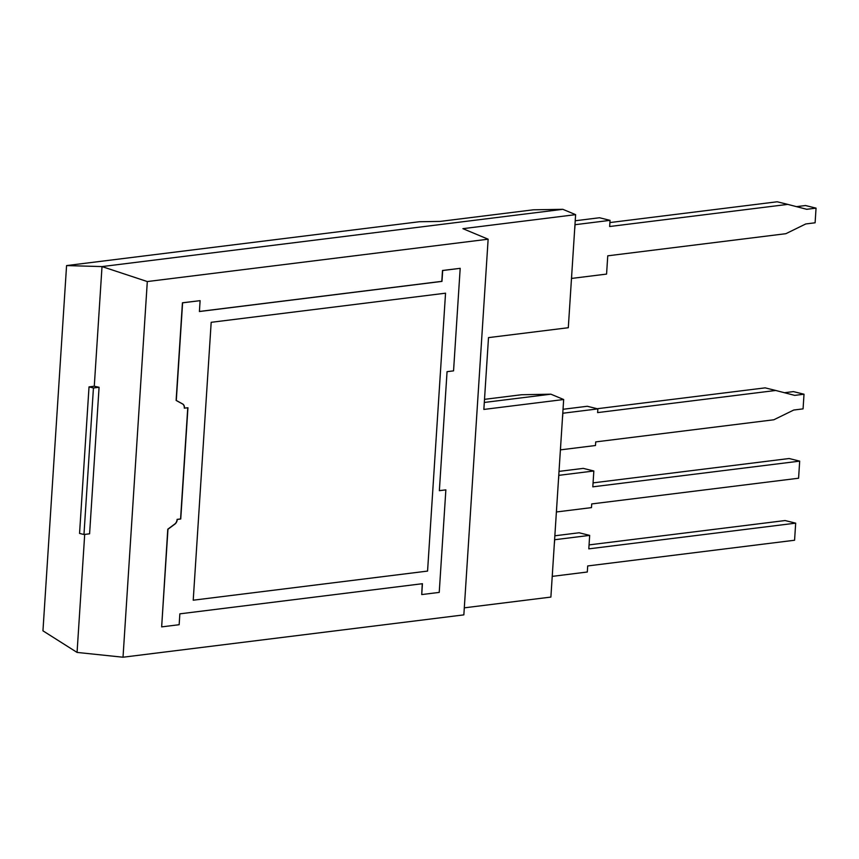 <?xml version="1.0" encoding="UTF-8"?>
<svg xmlns="http://www.w3.org/2000/svg" width="859" height="859" viewBox="0 0 859 859"><rect width="100%" height="100%" fill="white"/><g stroke="black" fill="none" stroke-linecap="round" stroke-linejoin="round"><path stroke-width="1.29" d="M575.229 220.763L599.464 217.746L610.051 220.355L609.654 226.518L787.767 204.388L806.73 209.295L816.05 208.136L815.105 222.792L805.785 223.952L785.867 233.691L607.753 255.821L606.572 274.085L571.568 278.434L571.729 274.773M609.901 222.567L777.18 201.779L787.767 204.388M796.497 206.643L805.463 205.526L816.05 208.136M574.811 228.365L575.047 224.704L610.051 220.355M563.032 409.281L587.277 406.275L597.853 408.884L597.617 412.599L775.731 390.469L794.693 395.376L804.013 394.217L803.068 408.873L793.748 410.033L773.841 419.772L595.716 441.902L595.491 445.51L560.487 449.858L560.648 446.208M597.23 408.723L765.144 387.86L775.731 390.469M784.46 392.724L793.437 391.607L804.013 394.217M562.613 416.894L562.849 413.233L597.853 408.884M559.016 471.387L583.261 468.38L593.837 470.99L592.817 486.838L799.686 461.133L798.58 478.227L591.711 503.932L591.475 507.615L556.471 511.964L556.632 508.313M593.075 482.876L789.11 458.523L799.686 461.133M558.597 479L558.833 475.338L593.837 470.99M94.275 386.239L89.025 386.894L79.554 533.418L83.967 534.502L89.594 533.804L99.075 387.28L94.275 386.239L102.017 266.58L66.573 265.581L419.31 221.74L440.098 221.407L533.439 209.8L562.849 209.317L575.616 214.653L568.304 327.719L488.503 337.619L483.853 409.432L563.665 399.521L550.887 597.08L464.3 607.839M89.025 386.894L93.438 387.978L99.075 387.28M93.438 387.978L83.967 534.502M199.406 311.463L441.805 281.344L442.503 270.478L460.188 268.341L453.552 370.863L447.056 371.668L439.357 490.682L445.864 489.877L439.228 592.399L421.726 594.568L422.435 583.701L179.853 613.841L179.155 624.708L161.653 626.887L167.967 529.251L174.978 524.044A4.982 3.404 103.8 0 0 177.276 519.427L180.744 518.997L187.938 407.757L184.298 408.143A4.982 3.404 103.8 0 0 182.559 403.966L176.116 400.423L182.43 302.787L200.104 300.661L199.406 311.527L441.977 281.387L442.686 270.521L460.188 268.341M439.357 490.618L445.864 489.877M421.726 594.568L422.252 583.723M161.653 626.887L167.784 529.208L174.796 524.001A4.982 3.404 103.8 0 0 177.104 519.384L180.573 518.954L187.767 407.778M147.308 281.559L488.137 239.199L463.849 614.872L123.02 657.221L147.308 281.559L102.017 266.58L562.849 209.317M66.573 265.581L42.95 630.828L77.063 652.421L123.02 657.221M77.063 652.421L84.697 534.405M484.508 399.338L521.477 394.743L550.887 394.184L563.665 399.521M550.887 394.184L484.304 402.452M575.616 214.653L462.904 228.666L488.137 239.199M554.85 535.791L579.095 532.773L589.671 535.382L588.802 548.858L795.681 523.152L794.575 540.247L587.696 565.952L587.309 572.008L552.305 576.368L552.466 572.706M589.059 544.907L785.094 520.543L795.681 523.152M554.431 543.393L554.667 539.731L589.671 535.382M193.221 600.205L211.185 322.308L445.542 293.187L427.567 571.085L193.221 600.205M184.47 408.186A4.982 3.404 103.8 0 0 182.742 404.009L176.288 400.466L182.602 302.83L200.104 300.661"/></g></svg>
